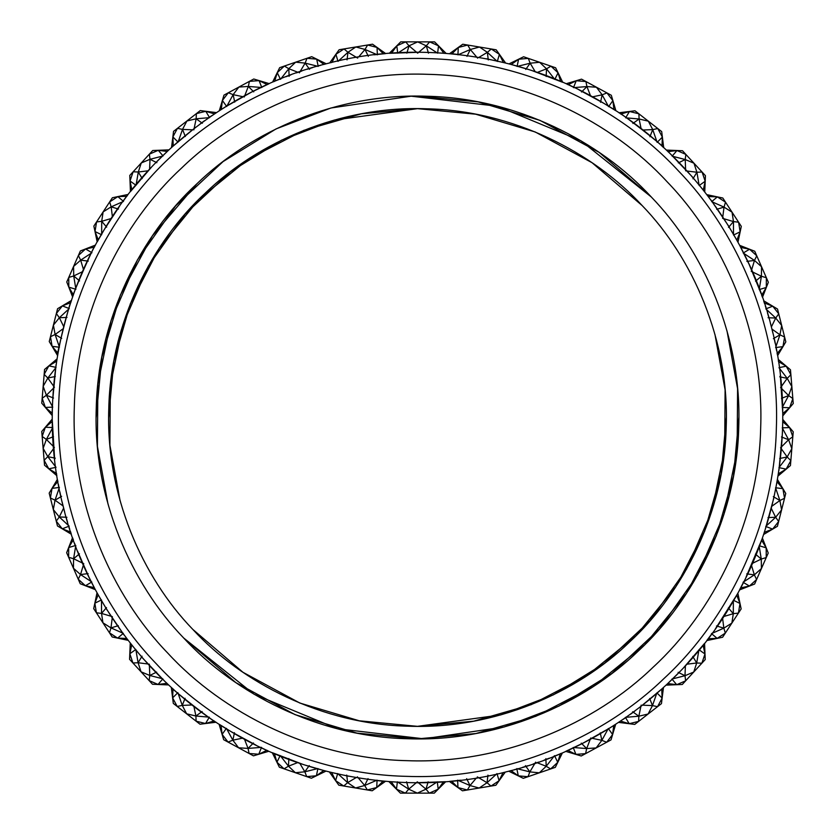 <?xml version="1.0" encoding="UTF-8"?>
<svg xmlns="http://www.w3.org/2000/svg" width="835" height="835" viewBox="0 0 835 835"><rect width="100%" height="100%" fill="white"/><g stroke="black" fill="none" stroke-linecap="round" stroke-linejoin="round"><path stroke-width="1.25" d="M192.854 629.444L242.954 672.29L299.817 703.039L359.29 720.803L417.5 726.346L473.695 721.189L531.185 704.656L586.504 676.006L635.884 635.884L676.006 586.504L704.656 531.185L721.189 473.695L726.346 417.5L721.189 473.695L704.656 531.185L676.006 586.504L635.884 635.884L586.504 676.006L531.185 704.656L473.695 721.189L417.5 726.346L359.29 720.803L299.817 703.039L242.954 672.29L192.854 629.444C142.441 577.444 105.534 494.581 108.79 408.524C110.544 322.404 152.2 241.837 205.556 192.854C257.556 142.441 340.419 105.534 426.476 108.79C512.596 110.544 593.163 152.2 642.146 205.556L592.046 162.71L535.183 131.961L475.71 114.197L417.5 108.654L361.305 113.811L303.815 130.343L248.496 158.994L199.116 199.116L158.994 248.496L130.343 303.815L113.811 361.305L108.654 417.5L113.811 361.305L130.343 303.815L158.994 248.496L199.116 199.116L248.496 158.994L303.815 130.343L361.305 113.811L417.5 108.654L475.71 114.197L535.183 131.961L592.046 162.71L642.146 205.556C692.559 257.556 729.466 340.419 726.21 426.476C724.456 512.596 682.8 593.163 629.444 642.146C577.444 692.559 494.581 729.466 408.524 726.21C322.404 724.456 241.837 682.8 192.854 629.444M651.269 196.956L580.983 140.802L497.629 106.264L411.164 96.182L330.921 107.997L276.051 128.914L223.07 161.593L175.674 205.827L137.431 259.873L111.065 320.609L97.862 384.079L97.413 446.318L107.997 504.079L97.413 446.318L97.862 384.079L111.065 320.609L137.431 259.873L175.674 205.827L223.07 161.593L276.051 128.914L330.921 107.997L411.164 96.182L497.629 106.264L580.983 140.802L651.269 196.956C703.738 251.064 742.138 337.288 738.745 426.842C736.929 516.447 693.572 600.302 638.044 651.269C583.936 703.738 497.712 742.138 408.158 738.745C318.552 736.929 234.698 693.572 183.731 638.044C131.262 583.936 92.862 497.712 96.255 408.158C98.071 318.552 141.428 234.698 196.956 183.731C251.064 131.262 337.288 92.862 426.842 96.255C516.447 98.071 600.302 141.428 651.269 196.956L599.133 152.367L539.963 120.365L478.079 101.88L417.5 96.119M196.956 183.731L152.367 235.867L120.365 295.037L101.88 356.921L96.119 417.5M183.731 638.044L254.017 694.198L337.371 728.736L423.836 738.818L504.079 727.003L558.949 706.086L611.93 673.407L659.326 629.172L697.569 575.127L723.935 514.391L737.138 450.921L737.587 388.682L727.003 330.921L737.587 388.682L737.138 450.921L723.935 514.391L697.569 575.127L659.326 629.172L611.93 673.407L558.949 706.086L504.079 727.003L423.836 738.818L337.371 728.736L254.017 694.198L183.731 638.044L235.867 682.633L295.037 714.635L356.921 733.12L417.5 738.881L475.981 733.516L535.799 716.315L593.361 686.495L644.756 644.756L686.495 593.361L716.315 535.799L733.516 475.981L738.881 417.5M772.907 333.134L771.644 327.978C751.792 244.645 692.559 155.195 604.613 103.78C517.585 50.841 410.736 41.228 327.978 63.356C244.645 83.208 155.195 142.441 103.78 230.387C50.841 317.415 41.228 424.264 63.356 507.022C83.208 590.355 142.441 679.805 230.387 731.22C317.415 784.159 424.264 793.772 507.022 771.644C590.355 751.792 679.805 692.559 731.22 604.613C784.159 517.585 793.772 410.736 771.644 327.978L770.298 322.821M768.847 317.571L767.469 312.843M766.186 308.647L765.278 305.798M764.651 303.846L763.889 301.539M63.084 505.947L55.037 500.207L59.379 487.442L52.041 488.371L57.354 479.426L57.907 481.711M58.387 484.342L59.003 487.556M59.849 491.742L60.882 496.574M62.093 501.866L64.702 512.179M710.867 199.868L728.464 225.836L737.9 242.066L736.846 240.188L740.144 231.806L738.025 241.983L741.303 226.368L738.599 222.214L740.144 231.806L741.303 226.368M722.797 198.01L717.348 196.883L708.351 196.528L707.172 194.722L717.348 196.883L725.511 202.164L722.797 198.01L707.391 195.254M707.464 195.348L708.529 196.747M670.474 153.995L692.142 176.655L704.563 191.612M682.508 150.749L676.945 150.54L668.01 151.667L666.56 150.081L676.945 150.54L685.859 154.402L682.508 150.749L666.56 150.081L668.24 151.876M634.986 110.773L629.465 111.472L620.843 114.061L619.142 112.735L629.465 111.472L638.9 113.821L634.986 110.773L619.048 112.861C618.38 110.825 665.714 147.701 663.574 147.544L661.978 146.104L662.374 137.107L663.668 147.419L661.696 131.586L657.792 128.538L662.374 137.107L661.696 131.586M578.958 89.836L603.778 103.279L615.666 110.637M581.536 79.158L576.202 80.765L568.124 84.732L566.234 83.709L576.202 80.765L585.899 81.517L581.536 79.158L566.234 83.709L574.605 87.727M532.709 70.86L562.592 82.268L560.609 81.423L558.062 72.791L562.633 82.122L555.63 67.781L550.943 66.174L558.062 72.791L555.63 67.781M509.35 63.951L528.639 69.535M486.461 58.784L505.425 62.959L503.338 62.458L499.403 54.358L505.457 62.813L496.188 49.818L491.293 48.994L499.403 54.358L496.188 49.818M462.788 44.224L458.258 47.48L451.912 53.847L449.794 53.492L458.258 47.48L467.673 45.048L462.788 44.224L449.794 53.492L459.427 54.63M400.727 41.865L396.802 45.81L391.584 53.148L389.434 53.148L396.802 45.81L405.685 41.865L400.727 41.865L389.434 53.294L420.61 52.229M374.195 54.797L385.551 53.617L383.401 53.826L377.055 47.438L385.519 53.471L372.535 44.192L367.64 45.006L377.055 47.438L372.535 44.192M279.673 67.666L277.241 72.676L274.684 81.308L272.648 81.997L277.241 72.676L284.359 66.059L279.673 67.666L272.648 81.997L281.322 78.553M285.779 76.789L290.82 74.889M296.268 72.927L301.811 71.027M307.343 69.221L312.488 67.635M317.06 66.299L320.755 65.266M323.594 64.493L326.088 63.836M224.093 107.621L251.575 92.08L268.995 83.771M223.968 95.117L222.392 100.461L221.296 109.395L219.407 110.418L222.392 100.461L228.331 92.758L223.968 95.117L219.897 110.283M220.085 110.157L221.494 109.26M173.544 131.366L172.876 136.898L173.262 145.895L171.561 147.21L172.876 136.898L177.458 128.329L173.544 131.366L171.655 147.325L195.578 127.358M200.223 123.862L204.575 120.689M208.573 117.871L211.704 115.71M214.23 113.998L215.576 113.101M155.362 163.107L168.785 149.976L167.219 151.448L158.285 150.31L168.67 149.872L152.721 150.519L149.361 154.172L158.285 150.31L152.721 150.519M129.78 175.423L130.02 180.986L131.888 189.796L130.427 191.372L130.02 180.986L133.141 171.78L129.78 175.423L130.542 191.476L151.417 167.24M122.536 202.028L128.016 194.471L126.836 196.277L117.85 196.622L128.016 194.471L112.391 197.749L109.677 201.893L117.85 196.622L112.391 197.749M93.854 226.087L95.013 231.535L98.3 239.916L97.131 241.712L95.013 231.535L96.568 221.933L93.854 226.087L97.257 241.795L104.271 229.562L119.708 205.953M66.769 281.969L68.804 287.146L73.428 294.87L72.561 296.842L68.804 287.146L68.762 277.429L66.769 281.969L72.697 296.905C70.902 298.053 95.023 243.11 95.399 245.229L95.326 245.354M49.244 341.546L52.104 346.316L57.939 353.174L57.406 355.261L52.104 346.316L50.465 336.735L49.244 341.546L57.552 355.292C56.06 356.357 70.693 298.69 71.434 300.59L70.756 302.635L62.364 305.892L71.288 300.558L57.573 308.72L56.352 313.532L62.364 305.892L57.573 308.72M41.76 403.19L45.372 407.428L52.25 413.241L52.073 415.381L45.372 407.428L42.178 398.253L41.76 403.19L52.073 415.381L52.396 406.144M52.574 401.28L56.081 364.54M56.529 361.545L56.905 359.144M54.661 459.636L52.219 419.295L52.25 421.445L45.361 427.249L52.073 419.306L41.75 431.486L42.157 436.423L45.361 427.249L41.75 431.486M44.537 465.231L48.795 468.821L56.529 473.414L56.707 475.553L48.795 468.821L44.119 460.294L44.537 465.231L56.863 475.543M754.756 251.251L749.569 249.237L740.749 247.41L739.894 245.438L749.569 249.237L756.75 255.792L754.756 251.251L739.758 245.5L749.099 264.277L761.155 293.67M761.551 294.776L762.407 297.197M71.111 533.461L70.349 531.154M69.722 529.202L68.814 526.353M67.531 522.157L66.153 517.429M80.243 583.748L85.431 585.763L94.251 587.59L95.106 589.562L85.431 585.763L78.25 579.208L80.243 583.748L95.242 589.5L88.844 576.912L77.519 551.069M75.787 546.581L74.472 543.063M73.428 540.172L72.593 537.803M112.203 636.99L117.651 638.117L126.649 638.472L127.828 640.278L117.651 638.117L109.489 632.836L112.203 636.99L127.609 639.746M127.536 639.652L126.471 638.253M124.133 635.132L106.536 609.164L97.1 592.933L98.154 594.812L94.856 603.194L96.975 593.017L93.697 608.631L96.401 612.786L94.856 603.194L93.697 608.631M152.492 684.251L158.055 684.46L166.99 683.333L168.44 684.919L158.055 684.46L149.141 680.598L152.492 684.251L168.44 684.919L166.76 683.124M164.443 680.922L142.795 658.272L130.343 643.274L131.69 644.954L129.822 653.763L130.239 643.378L129.571 659.326L132.922 662.98L129.822 653.763L129.571 659.326M200.014 724.227L205.535 723.528L214.157 720.939L215.858 722.265L205.535 723.528L196.1 721.179L200.014 724.227L215.952 722.139C216.62 724.175 169.286 687.299 171.425 687.455L171.53 687.56M253.464 755.842L258.798 754.235L266.876 750.268L268.766 751.291L258.798 754.235L249.101 753.483L253.464 755.842L268.766 751.291L260.395 747.273M256.032 745.154L231.222 731.71L219.334 724.362M325.65 771.049L305.986 765.34M302.312 764.15L272.408 752.732L274.391 753.577L276.938 762.209L272.367 752.878L279.37 767.219L284.057 768.826L276.938 762.209L279.37 767.219M372.212 790.776L376.742 787.52L383.088 781.153L385.206 781.508L376.742 787.52L367.327 789.952L372.212 790.776L385.206 781.508L375.573 780.37M348.539 776.216L329.71 772.072M434.273 793.135L438.198 789.19L443.416 781.852L445.566 781.852L438.198 789.19L429.315 793.135L434.273 793.135L445.566 781.706L414.39 782.771M460.805 780.203L449.595 781.372M555.327 767.334L557.759 762.324L560.316 753.692L562.352 753.003L557.759 762.324L550.641 768.941L555.327 767.334L562.352 753.003L553.678 756.447M549.221 758.211L544.18 760.111M538.732 762.073L533.189 763.973M527.657 765.778L522.512 767.365M517.94 768.701L514.245 769.734M511.406 770.507L508.912 771.164M611.032 739.883L612.608 734.539L613.704 725.605L615.593 724.582L612.608 734.539L606.669 742.242L611.032 739.883L615.103 724.717M614.915 724.843L613.506 725.74M610.907 727.379L583.425 742.92L565.869 751.291L567.831 750.404L575.91 754.381L565.942 751.427L581.243 755.988L585.606 753.629L575.91 754.381L581.243 755.988M661.456 703.634L662.124 698.102L661.737 689.105L663.439 687.789L662.124 698.102L657.542 706.671L661.456 703.634L663.345 687.675L639.422 707.642M634.777 711.138L630.425 714.311M626.427 717.129L623.296 719.29M620.77 721.002L618.912 722.233M685.389 665.829L684.992 675.703L671.924 679.053L676.715 684.69L666.215 685.024L680.045 671.476M683.594 667.75L704.458 643.524L704.98 654.014L703.112 645.204L704.573 643.628L705.22 659.577L682.278 684.481L676.715 684.69L667.781 683.552L666.33 685.128L682.278 684.481M722.609 618.349L723.841 628.15L711.503 633.608L717.15 638.378L706.859 640.445L712.464 632.972M715.271 629.068L737.869 593.288L739.987 603.465L736.7 595.084L737.869 593.288L741.146 608.913L738.432 613.067L722.609 637.251L717.15 638.378L708.163 638.723L706.984 640.528L722.609 637.251M751.51 565.389L754.339 574.856L743.066 582.266L749.423 586.045L739.601 589.771L743.922 581.442M746.02 577.194L762.438 538.158L766.196 547.854L761.572 540.13L762.438 538.158L768.231 553.031L754.621 584.041L749.423 586.045L740.603 587.871L739.747 589.834L754.621 584.041M771.289 508.39L775.642 517.272L765.747 526.436L772.636 529.108L763.712 534.442L764.359 532.052M765.298 529.16L773.575 498.975L777.448 479.707L782.896 488.684L777.061 481.826L777.594 479.739L785.756 493.454L777.427 526.28L772.636 529.108L764.244 532.365L763.712 534.442L777.427 526.28M778.199 475.188L778.471 473.476M778.919 470.481L782.478 432.478M782.541 430.766L782.771 419.608L789.628 427.572L782.75 421.758L782.771 419.755M790.463 369.769L786.205 366.179L790.881 374.706L790.463 369.769L778.293 359.447L786.205 366.179L778.971 367.682L787.217 378.359L780.61 387.565L788.637 395.581L782.249 407.459L789.639 407.751L782.927 415.694L780.339 375.364M57.479 525.966L62.27 528.805L70.662 532.062L71.184 534.149L62.27 528.805L56.258 521.165L57.479 525.966L71.33 534.108M771.916 329.053L779.963 334.793L775.621 347.558L782.959 346.629L777.646 355.574L777.093 353.288M776.613 350.658L775.997 347.443M775.151 343.258L774.118 338.425M789.628 427.572L792.822 436.747L793.24 431.81L789.628 427.572L782.238 427.854L788.616 439.742L780.579 447.748L787.175 456.964L778.93 467.631L786.163 469.134L778.095 475.856M156.364 663.867C213.301 725.897 306.967 774.327 407.062 776.362C507.106 780.14 603.423 737.242 663.867 678.636C725.897 621.699 774.327 528.033 776.362 427.938C780.14 327.894 737.242 231.577 678.636 171.133C621.699 109.103 528.033 60.673 427.938 58.638C327.894 54.859 231.577 97.758 171.133 156.364C109.103 213.301 60.673 306.967 58.638 407.062C54.859 507.106 97.758 603.423 156.364 663.867M417.5 108.654L334.303 120.073L281.562 140.176L230.658 171.582L185.109 214.084L148.359 266.021L123.027 324.387L110.335 385.384L109.896 445.191L120.073 500.697L109.896 445.191L110.335 385.384L123.027 324.387L148.359 266.021L185.109 214.084L230.658 171.582L281.562 140.176L334.303 120.073L417.5 108.654M417.5 726.346L500.697 714.927L553.438 694.824L604.342 663.418L649.891 620.916L686.641 568.979L711.973 510.613L724.665 449.616L725.104 389.809L714.927 334.303L725.104 389.809L724.665 449.616L711.973 510.613L686.641 568.979L649.891 620.916L604.342 663.418L553.438 694.824L500.697 714.927L417.5 726.346M777.521 309.033L763.816 300.851L777.521 309.033L778.742 313.835L785.818 341.859L782.959 346.629L777.124 353.487L777.646 355.574L785.818 341.859M763.712 301.028L764.338 302.938L772.73 306.195L765.841 308.867L775.725 318.041L781.675 325.441L779.963 334.793L773.377 338.676M772.73 306.195L778.742 313.835L775.725 318.041L768.085 317.738M775.725 318.041L771.373 326.913M779.963 334.793L784.608 337.048L782.959 346.629M749.569 249.237L743.213 253.015L754.475 260.437L756.75 255.792L768.346 282.272L766.311 287.449L761.677 295.173L762.355 297.062L768.346 282.272M751.218 271.291L761.405 276.26L759.224 289.568L766.311 287.449L762.543 297.135M746.887 261.397L754.475 260.437L761.551 266.762L761.405 276.26L755.55 281.176M754.475 260.437L751.636 269.903M761.405 276.26L766.363 277.721L766.311 287.449M717.348 196.883L711.691 201.642L724.018 207.111L725.511 202.164L738.599 222.214L733.464 221.578L728.506 227.402M722.599 218.352L733.464 221.578L733.506 235.063L740.144 231.806M733.464 221.578L732.055 212.184L724.018 207.111L716.701 209.314M724.018 207.111L722.786 216.912M676.945 150.54L672.154 156.166L685.211 159.527L685.859 154.402L705.429 175.674L705.178 181.237L703.31 190.046L704.761 191.622L705.429 175.674M687.101 171.029L696.912 172.25L699.166 185.537L705.178 181.237L704.761 191.622M678.354 162.909L685.211 159.527L693.968 163.211L696.912 172.25L692.966 178.805M685.211 159.527L685.66 170.851M696.912 172.25L702.078 172.02L705.178 181.237M629.465 111.472L625.666 117.818L639.099 118.987L638.9 113.821L657.792 128.538L652.73 129.602L649.922 136.721M642.856 130.02L652.73 129.602L657.145 142.347L662.374 137.107M652.73 129.602L648.346 121.179L639.099 118.987L632.888 123.444M639.099 118.987L641.113 128.663M576.202 80.765L573.499 87.644L586.942 86.579L585.899 81.517L611.314 95.284L612.88 100.628L613.965 109.562L615.854 110.585L611.314 95.284M592.464 96.85L602.139 94.814L608.59 106.65L612.88 100.628L615.854 110.585M581.546 92.007L586.942 86.579L596.42 87.226L602.139 94.814L600.542 102.287M586.942 86.579L590.522 95.795M602.139 94.814L606.951 92.925L612.88 100.628M523.608 56.77L509.267 63.773L523.608 56.77L550.943 66.174L546.508 68.825L546.163 76.465M537.302 72.426L546.508 68.825L554.816 79.44L558.062 72.791M509.35 63.961L511.291 64.472L518.608 59.233L517.084 66.466L530.162 63.199L525.737 69.441M518.608 59.233L528.294 58.387L530.162 63.199L535.214 71.706M546.508 68.825L539.619 62.281L530.162 63.199M458.258 47.48L457.945 54.859L470.314 49.495L467.673 45.048L491.293 48.994L487.358 52.344L488.277 59.932M478.873 57.406L487.358 52.344L497.305 61.446L499.403 54.358M487.358 52.344L479.488 47.021L470.314 49.495L466.974 56.373M470.314 49.495L477.62 58.158M396.802 45.81L397.7 53.148L409.025 45.821L405.685 41.865L434.597 41.875L438.521 45.831L443.729 53.169L445.733 53.315M428.459 53.169L426.299 45.821L417.657 41.875L409.025 45.821L417.657 53.158L426.299 45.821L437.613 53.169L438.521 45.831L445.88 53.169L434.597 41.875M409.025 45.821L406.854 53.158M426.299 45.821L429.639 41.875L438.521 45.831M339.135 49.745L329.846 62.74L339.135 49.745L344.02 48.931L367.64 45.006L364.999 49.442L368.339 56.331M358.622 56.999L364.999 49.442L377.368 54.828L377.055 47.438M330.013 62.844L331.965 62.385L335.91 54.285L338.008 61.383L347.955 52.281L347.036 59.88M335.91 54.285L344.02 48.931L347.955 52.281L357.683 58.106M364.999 49.442L355.835 46.969L347.955 52.281M277.241 72.676L280.477 79.325L288.795 68.71L284.359 66.059L311.705 56.676L316.695 59.149L324.011 64.399L325.953 63.877M299.348 72.854L305.14 63.105L318.219 66.382L316.695 59.149L326.036 63.7L311.705 56.676M289.129 76.35L288.795 68.71L295.684 62.176L305.14 63.105L309.566 69.347M288.795 68.71L298.001 72.321M305.14 63.105L307.009 58.293L316.695 59.149M222.392 100.461L226.682 106.483L233.142 94.647L228.331 92.758L253.756 79.012L259.09 80.619L267.169 84.596L269.058 83.573L253.756 79.012M244.227 96.996L248.339 86.433L261.783 87.508L259.09 80.619L269.058 83.573M234.729 102.131L233.142 94.647L238.862 87.07L248.339 86.433L253.725 91.86M233.142 94.647L242.808 96.693M248.339 86.433L249.394 81.371L259.09 80.619M172.876 136.898L178.085 142.138L182.521 129.404L177.458 128.329L200.275 110.585L205.796 111.295L214.418 113.884L216.119 112.568L200.275 110.585M193.845 129.884L196.152 118.789L209.595 117.641L205.796 111.295L216.119 112.568M185.318 136.512L182.521 129.404L186.915 120.981L196.152 118.789L202.362 123.256M182.521 129.404L192.394 129.822M196.152 118.789L196.361 113.623L205.796 111.295M130.02 180.986L136.032 185.297L138.297 172.01L133.141 171.78L149.361 154.172L150.008 159.297L156.865 162.679M149.611 169.171L150.008 159.297L163.076 155.947L158.285 150.31M150.008 159.297L141.251 162.971L138.297 172.01L142.232 178.565M138.297 172.01L148.108 170.799M95.013 231.535L101.651 234.792L101.703 221.306L96.568 221.933L109.677 201.893L111.159 206.85L118.486 209.053M112.391 216.651L111.159 206.85L123.496 201.392L117.85 196.622M111.159 206.85L103.122 211.913L101.703 221.306L106.661 227.13M101.703 221.306L111.18 218.509M68.804 287.146L75.891 289.275L73.72 275.967L68.762 277.429L80.379 250.959L85.577 248.955L94.397 247.129L95.253 245.166L80.379 250.959M83.49 269.611L80.661 260.144L91.933 252.734L85.577 248.955L95.253 245.166M79.565 280.894L73.72 275.967L73.574 266.459L80.661 260.144L88.249 261.115M73.72 275.967L82.602 271.636M80.661 260.144L78.386 255.5L85.577 248.955M52.104 346.316L59.442 347.245L55.11 334.48L50.465 336.735L56.352 313.532L59.358 317.728L66.998 317.436M63.71 326.61L59.358 317.728L69.253 308.564L62.364 305.892M59.358 317.728L53.409 325.128L55.11 334.48L61.686 338.373M55.11 334.48L63.168 328.75M45.372 407.428L52.762 407.146L46.384 395.258L42.178 398.253L44.568 369.446L48.837 365.866L56.582 361.273L56.884 359.29L44.568 369.446M55.308 376.491L47.825 378.036L43.169 386.323L46.384 395.258L54.421 387.252L47.825 378.036L56.07 367.369L48.837 365.866L56.759 359.133M46.384 395.258L53.523 398.024M47.825 378.036L44.161 374.393L48.837 365.866M48.795 468.821L56.028 467.318L47.783 456.641L44.119 460.294L42.157 436.423L46.363 439.419L53.503 436.663M46.363 439.419L43.138 448.353L47.783 456.641L54.39 447.435L46.363 439.419L52.751 427.541L45.361 427.249M47.783 456.641L55.277 458.196M62.27 528.805L69.159 526.133L59.275 516.959L56.258 521.165L49.181 493.141L52.041 488.371L57.876 481.513L57.354 479.426L49.181 493.141M66.915 517.262L59.275 516.959L53.325 509.559L55.037 500.207L61.623 496.314M59.275 516.959L63.627 508.087M55.037 500.207L50.392 497.952L52.041 488.371M85.431 585.763L91.787 581.985L80.525 574.563L78.25 579.208L66.654 552.728L68.689 547.551L73.323 539.827L72.645 537.938M83.782 563.709L73.595 558.74L75.776 545.432L68.689 547.551L72.457 537.865L66.654 552.728M88.113 573.603L80.525 574.563L73.449 568.238L73.595 558.74L79.45 553.824M80.525 574.563L83.364 565.097M73.595 558.74L68.637 557.279L68.689 547.551M117.651 638.117L123.309 633.358L110.982 627.889L109.489 632.836L96.401 612.786L101.536 613.422L106.494 607.598M112.401 616.647L101.536 613.422L101.494 599.937L94.856 603.194M101.536 613.422L102.945 622.816L110.982 627.889L118.299 625.686M110.982 627.889L112.214 618.088M158.055 684.46L162.846 678.834L149.789 675.473L149.141 680.598L132.922 662.98L138.088 662.75L142.034 656.195M147.899 663.971L138.088 662.75L135.834 649.463L129.822 653.763M138.088 662.75L141.031 671.789L149.789 675.473L156.646 672.091M149.789 675.473L149.34 664.149M205.535 723.528L209.334 717.182L195.901 716.012L196.1 721.179L173.304 703.414L172.626 697.893L173.022 688.896L171.332 687.581L173.304 703.414M192.144 704.98L182.27 705.398L177.855 692.653L172.626 697.893L171.332 687.581M202.112 711.556L195.901 716.012L186.654 713.821L182.27 705.398L185.078 698.279M195.901 716.012L193.887 706.337M182.27 705.398L177.208 706.462L172.626 697.893M258.798 754.235L261.501 747.356L248.058 748.421L249.101 753.483L223.686 739.716L222.12 734.372L221.035 725.438L219.146 724.415L223.686 739.716M242.536 738.15L232.861 740.186L226.41 728.35L222.12 734.372L219.146 724.415M253.454 742.993L248.058 748.421L238.58 747.774L232.861 740.186L234.458 732.712M248.058 748.421L244.478 739.205M232.861 740.186L228.049 742.075L222.12 734.372M311.392 778.23L325.733 771.227L311.392 778.23L284.057 768.826L288.492 766.175L288.837 758.535M297.698 762.574L288.492 766.175L280.184 755.56L276.938 762.209M325.65 771.039L323.709 770.528L316.392 775.767L317.916 768.534L304.838 771.801L309.263 765.559M316.392 775.767L306.706 776.613L304.838 771.801L299.786 763.294M288.492 766.175L295.381 772.719L304.838 771.801M376.742 787.52L377.055 780.14L364.686 785.505L367.327 789.952L338.812 785.182L335.597 780.641L331.662 772.542L329.543 772.187L338.812 785.182M356.127 777.594L347.642 782.656L337.695 773.554L335.597 780.641L329.543 772.187M368.026 778.627L364.686 785.505L355.512 787.979L347.642 782.656L346.723 775.068M364.686 785.505L357.38 776.842M347.642 782.656L343.707 786.006L335.597 780.641M438.198 789.19L437.3 781.852L425.975 789.179L429.315 793.135L400.403 793.125L396.479 789.169L391.271 781.831L389.267 781.685M406.541 781.831L408.701 789.179L417.343 793.125L425.975 789.179L417.343 781.842L408.701 789.179L397.387 781.831L396.479 789.169L389.12 781.831L400.403 793.125M425.975 789.179L428.146 781.842M408.701 789.179L405.361 793.125L396.479 789.169M495.865 785.255L505.154 772.26L495.865 785.255L490.98 786.069L462.465 790.808L457.945 787.562L451.599 781.174L449.48 781.529L462.465 790.808M476.378 778.001L470.001 785.558L457.632 780.172L457.945 787.562L449.48 781.529M505.154 772.26L503.035 772.615L499.09 780.715L496.992 773.617L487.045 782.719L479.165 788.031L470.001 785.558L466.661 778.669M499.09 780.715L490.98 786.069L487.045 782.719L487.964 775.12M487.045 782.719L477.317 776.894M470.001 785.558L467.36 789.993L457.945 787.562M557.759 762.324L554.523 755.675L546.205 766.29L550.641 768.941L523.294 778.324L518.305 775.851L510.989 770.601L509.047 771.122M535.653 762.146L529.86 771.895L516.781 768.617L518.305 775.851L508.964 771.3L523.294 778.324M545.871 758.65L546.205 766.29L539.316 772.824L529.86 771.895L525.434 765.653M546.205 766.29L536.999 762.679M529.86 771.895L527.991 776.707L518.305 775.851M612.608 734.539L608.318 728.517L601.858 740.353L606.669 742.242L585.606 753.629L586.661 748.567L581.275 743.14M590.773 738.004L586.661 748.567L573.217 747.492L575.91 754.381M586.661 748.567L596.138 747.93L601.858 740.353L600.271 732.869M601.858 740.353L592.192 738.307M662.124 698.102L656.915 692.862L652.479 705.596L657.542 706.671L634.725 724.415L629.204 723.705L620.582 721.116L618.881 722.432L634.725 724.415M641.155 705.116L638.848 716.211L625.405 717.359L629.204 723.705L618.881 722.432M649.682 698.488L652.479 705.596L648.085 714.019L638.848 716.211L632.638 711.744M652.479 705.596L642.606 705.178M638.848 716.211L638.639 721.377L629.204 723.705M705.22 659.577L704.98 654.014L698.968 649.703L696.703 662.99L693.749 672.029L684.992 675.703L678.135 672.321M704.98 654.014L701.859 663.22L696.703 662.99L692.768 656.435M696.703 662.99L686.892 664.201M684.992 675.703L685.639 680.828L676.715 684.69M741.146 608.913L739.987 603.465L733.349 600.208L733.297 613.694L731.878 623.087L723.841 628.15L716.514 625.947M739.987 603.465L738.432 613.067L733.297 613.694L728.339 607.87M733.297 613.694L723.82 616.491M723.841 628.15L725.323 633.107L717.15 638.378M768.231 553.031L766.196 547.854L759.109 545.725L761.28 559.043L761.426 568.541L754.339 574.856L746.751 573.885M766.196 547.854L766.238 557.571L761.28 559.043L755.435 554.106M761.28 559.043L752.398 563.364M754.339 574.856L756.614 579.5L749.423 586.045M785.756 493.454L782.896 488.684L775.558 487.755L779.89 500.52L781.591 509.872L775.642 517.272L768.002 517.564M782.896 488.684L784.535 498.265L779.89 500.52L773.314 496.627M779.89 500.52L771.832 506.25M775.642 517.272L778.648 521.468L772.636 529.108M779.692 458.509L787.175 456.964L791.83 448.677L788.616 439.742L792.822 436.747L790.432 465.554L786.163 469.134L778.418 473.727L778.241 475.866L790.432 465.554M788.616 439.742L781.476 436.976M787.175 456.964L790.839 460.607L786.163 469.134M781.497 398.337L788.637 395.581L791.862 386.647L787.217 378.359L790.881 374.706L793.25 403.514L789.639 407.751L782.75 413.555L782.927 415.694L793.25 403.514M787.217 378.359L779.723 376.804M786.205 366.179L778.471 361.586L778.293 359.447M788.637 395.581L792.843 398.577L789.639 407.751M667.228 181.894C612.786 122.568 523.211 76.256 427.489 74.315C331.808 70.693 239.697 111.713 181.894 167.772C122.568 222.214 76.256 311.789 74.315 407.511C70.693 503.192 111.713 595.303 167.772 653.106C222.214 712.432 311.789 758.744 407.511 760.685C503.192 764.307 595.303 723.287 653.106 667.228C712.432 612.786 758.744 523.211 760.685 427.489C764.307 331.808 723.287 239.697 667.228 181.894M793.24 431.81L782.927 419.619"/></g></svg>
